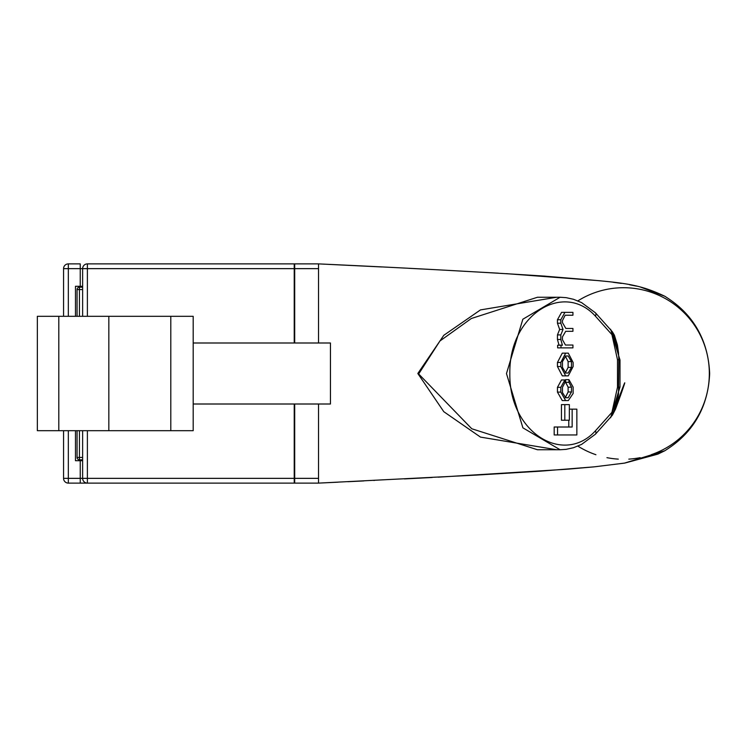 <?xml version="1.0" encoding="UTF-8"?>
<svg xmlns="http://www.w3.org/2000/svg" width="747" height="747" viewBox="0 0 747 747"><rect width="100%" height="100%" fill="white"/><g stroke="black" fill="none" stroke-linecap="round" stroke-linejoin="round"><path stroke-width="1.12" d="M68.332 430.692L68.332 478.351L63.56 478.351A4.762 4.762 0 0 0 68.332 483.113L87.39 483.113A4.762 4.762 0 0 1 82.628 478.351L82.628 430.692M82.628 316.308L82.628 268.649A4.762 4.762 0 0 1 87.39 263.887L294.701 263.887L294.701 268.649L87.39 268.649L87.39 316.308M80.246 483.113L80.246 478.351L68.332 478.351L68.332 483.113A4.762 4.762 0 0 1 63.56 478.351L63.56 430.692M63.56 316.308L63.56 268.649A4.762 4.762 0 0 1 68.332 263.887L80.246 263.887L80.246 286.288L75.475 286.288L75.475 316.308M87.39 430.692L87.39 478.351L294.701 478.351L294.701 404.006M294.701 342.994L294.701 268.649M294.701 478.351L294.701 483.113L87.39 483.113L87.39 478.351L80.246 478.351L80.246 460.712L82.628 460.712M82.628 286.288L80.246 286.288M330.445 404.006L330.445 342.994L193.193 342.994L193.193 404.006L330.445 404.006M193.193 404.006L193.193 430.692L37.35 430.692L37.35 316.308L193.193 316.308L193.193 342.994M170.792 430.692L170.792 316.308M108.838 430.692L108.838 316.308M75.475 430.692L75.475 460.712L80.246 460.712M79.434 430.692L79.434 457.425L77.053 457.425L77.053 430.692M77.053 316.308L77.053 289.575A2.381 2.381 0 0 1 79.434 287.193L82.628 287.193L79.434 287.193A2.381 2.381 0 0 0 77.053 289.575L79.434 289.575L79.434 316.308M82.628 459.807L79.434 459.807L82.628 459.807M77.053 457.425A2.381 2.381 0 0 0 79.434 459.807A2.381 2.381 0 0 1 77.053 457.425M537.485 297.25L471.32 318.511L439.927 340.996L418.665 373.967L471.768 428.759L537.485 449.75L560.091 449.75L522.9 427.835L506.475 373.575L522.844 319.23L560.11 297.25L537.485 297.25M651.188 454.708A85.784 85.784 0 0 0 670.965 302.012A85.784 85.784 0 0 0 577.889 300.873M294.225 342.994L294.225 263.887L318.53 263.887L318.53 342.994M556.664 449.75L480.48 437.098L443.793 411.69L417.825 373.5L443.783 335.319L480.47 309.912L556.664 297.25M610.542 417.592A4.762 1.746 -137.8 0 0 610.616 417.76L619.991 386.983L619.991 360.017L610.616 329.24A4.762 1.746 -42.2 0 0 610.542 329.408M564.937 312.377L560.82 319.753L560.82 323.199L563.023 329.455L560.82 334.908L560.82 339.502L562.407 345.226L557.635 345.226L557.635 347.878L572.94 347.878L572.94 345.03L565.451 345.03L562.454 339.708L562.454 336.86L565.712 331.304L572.94 331.304L572.94 328.456L565.871 328.456L562.454 322.639L562.454 320.622L565.171 315.225L572.94 315.225L572.94 312.377L561.567 312.377L557.449 319.753L557.449 323.199L559.652 329.455L557.449 334.908L557.449 339.502L559.045 345.226M569.569 312.377L561.567 312.377M572.146 409.16L572.146 427.013L554.181 427.013L554.181 434.959L576.852 434.959L576.852 409.16L569.354 409.16M568.775 420.225L568.775 427.013M595.424 430.832L611.933 412.353L617.498 387.245L617.498 359.755L611.933 334.647L595.424 316.168C563.611 281.096 508.81 314.534 509.846 373.584C508.94 432.606 563.593 465.811 595.424 430.832A4.762 2.755 -134.8 0 1 595.415 434.212L581.586 444.4L573.491 447.714L566.114 449.349L560.091 449.75M561.445 404.613L561.445 420.225L569.354 420.225L569.354 404.613L561.445 404.613M565.666 353.135L562.295 353.135L557.449 362.463L557.449 366.534L562.295 375.862L568.28 375.862L573.126 366.534L573.126 362.463L568.28 353.135L565.666 353.135L560.82 362.463L560.82 366.534L565.666 375.862M568.934 379.663L568.981 382.315L571.483 387.179L571.483 391.97L568.215 397.731L565.712 397.731L562.454 392.539L562.454 387.31L564.909 382.613L564.872 379.962L560.82 387.338L560.82 392.1L565.638 400.569L568.308 400.569L573.126 393.492L573.126 387.077L568.934 379.663L565.563 379.663L565.619 382.315L568.122 387.179L568.122 391.97L565.264 397.703M564.872 379.962L561.501 379.962L557.449 387.338L557.449 392.1L562.267 400.569L565.638 400.569M318.53 404.006L318.53 483.113L338.102 482.179M577.889 446.127A85.784 85.784 0 0 0 595.901 454.708M606.938 457.659A85.784 85.784 0 0 0 618.292 459.125M628.806 459.125A85.784 85.784 0 0 0 640.16 457.659M294.225 404.006L294.225 483.113L318.53 483.113L476.81 475.064L540.585 471.152L594.425 466.819L624.828 463.065L657.818 454.139L664.867 450.73L624.408 463.131L593.93 466.875L567.346 469.2M619.991 360.017A4.762 0.728 0 0 1 618.843 359.643L618.479 394.444L613.52 412.549M612.624 332.975L618.479 352.556L618.843 359.643L617.498 359.755M617.498 387.245L618.843 387.357A4.762 0.728 180 0 1 619.991 386.983M611.933 412.353A4.762 2.456 37.1 0 1 612.363 415.229L612.363 415.229A4.762 2.456 37.1 0 1 611.289 415.808M560.11 297.25L566.114 297.651L573.491 299.286L581.586 302.6L595.415 312.788A4.762 2.755 134.8 0 1 595.424 316.168M611.289 331.192A4.762 2.456 142.9 0 1 612.363 331.771L612.363 331.771A4.762 2.456 142.9 0 1 611.933 334.647M557.551 427.013L557.551 434.959M564.816 404.613L564.816 420.225M562.454 361.604L562.454 367.393L565.778 373.014L568.168 373.014L571.483 367.393L571.483 361.604L568.168 355.983L565.778 355.983L562.454 361.604M568.28 375.862L564.909 375.862M568.28 353.135L564.909 353.135M568.168 373.014L565.778 373.014M565.283 372.986L568.122 367.393L568.122 361.604L565.283 356.002M563.023 329.455L559.652 329.455M562.407 345.161L559.045 345.161M561.006 345.226L561.006 347.878M568.981 382.315L565.619 382.315M87.39 263.887L87.39 268.649L68.332 268.649L68.332 316.308M58.798 430.692L58.798 316.308M63.56 268.649L68.332 268.649L68.332 263.887M82.628 289.575L79.434 289.575L79.434 287.193M79.434 459.807L79.434 457.425L82.628 457.425M294.225 268.649L318.53 268.649M294.225 478.351L318.53 478.351M560.82 366.534L557.449 366.534M560.82 362.463L557.449 362.463M571.483 367.393L568.122 367.393M571.483 361.604L568.122 361.604M560.82 319.753L557.449 319.753M560.82 323.199L557.449 323.199M560.82 334.908L557.449 334.908M560.82 339.502L557.449 339.502M571.483 387.179L568.122 387.179M571.483 391.97L568.122 391.97M560.82 387.338L557.449 387.338M560.82 392.1L557.449 392.1M347.953 481.703L363.817 480.928M373.752 480.442L374.583 480.405M404.416 478.911L432.205 477.482M438.115 477.174L566.599 469.256M664.867 450.73C674.345 444.484 707.577 424.193 709.65 373.5C707.577 322.807 674.345 302.516 664.867 296.27L640.468 287.063M636.547 286.138L629.618 284.756M621.327 283.393L613.054 282.254M606.34 281.442L604.426 281.227M600.196 280.769L506.438 273.663M498.445 273.178L440.282 269.938M435.678 269.695L409.067 268.322M381.792 266.959L318.53 263.887C405.257 267.874 480.256 271.927 543.527 276.045C621.784 282.693 634.614 282.095 664.867 296.27M618.488 394.444L615.817 408.198L612.363 415.229L615.5 409.151L620.617 395.172C622.298 390.476 632.681 360.633 612.363 415.229L595.415 434.212M595.415 312.788L612.363 331.771L614.389 335.198L617.414 344.983L618.488 352.556"/></g></svg>
